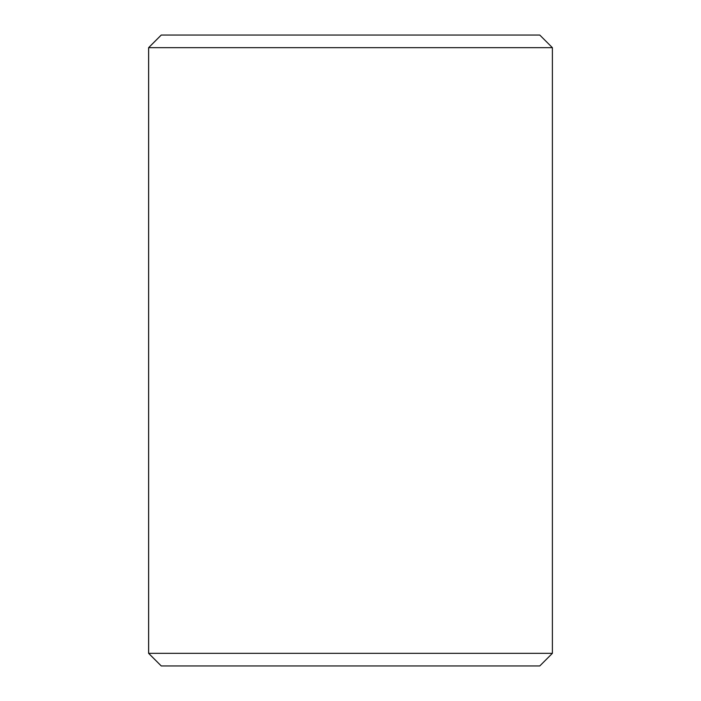 <?xml version="1.0" encoding="UTF-8"?>
<svg xmlns="http://www.w3.org/2000/svg" width="701" height="701" viewBox="0 0 701 701"><rect width="100%" height="100%" fill="white"/><g stroke="black" fill="none" stroke-linecap="round" stroke-linejoin="round"><path stroke-width="1.05" d="M148.647 653.332L161.256 665.95L148.612 653.332L148.612 47.668L161.23 35.05L539.77 35.05L552.388 47.668L148.647 47.668L148.647 653.332L552.388 653.332L552.388 47.668M161.256 35.05L148.647 47.668M161.256 665.95L539.77 665.95L552.388 653.332"/></g></svg>
